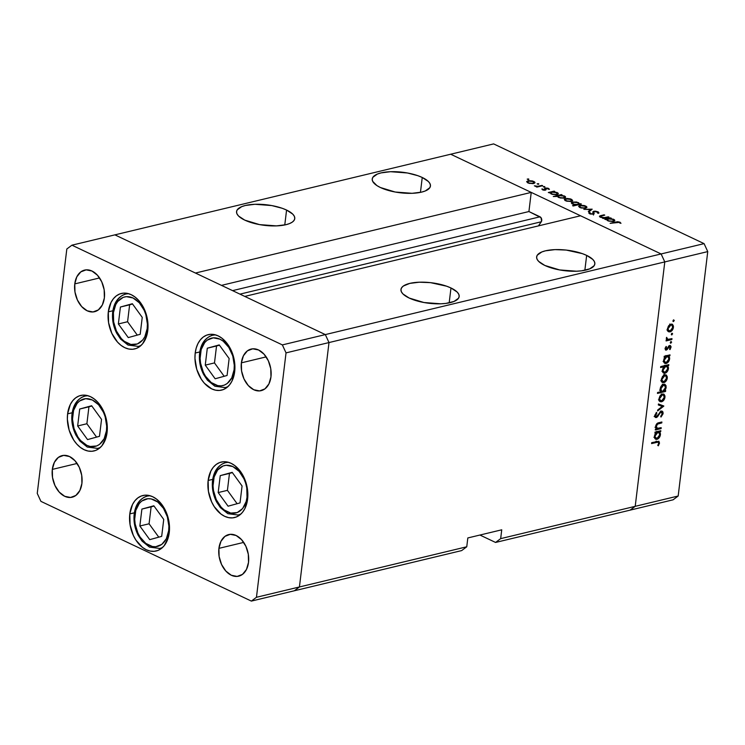 <?xml version="1.0" encoding="UTF-8"?>
<svg xmlns="http://www.w3.org/2000/svg" width="745" height="745" viewBox="0 0 745 745"><rect width="100%" height="100%" fill="white"/><g stroke="black" fill="none" stroke-linecap="round" stroke-linejoin="round"><path stroke-width="1.12" d="M147.771 330.547A28.524 19.379 76.5 0 1 134.696 348.939A28.524 19.379 76.5 0 1 108.314 311.848L112.877 310.758L108.314 311.848L111.042 302.423L113.417 298.708L116.36 295.849L119.74 293.968L123.447 293.139L127.339 293.381L131.241 294.703L135.031 297.031L138.551 300.291L144.26 309.073L146.225 314.25L148.013 325.202L146.765 335.539L142.658 343.696L139.725 346.555L136.335 348.437L132.629 349.265L128.745 349.023L124.834 347.701L121.044 345.373L117.524 342.104L111.815 333.332L108.584 322.706L108.314 311.848A28.524 19.379 76.5 0 1 121.379 293.465A28.524 19.379 76.5 0 1 147.771 330.547M234.666 371.736A28.524 19.379 76.5 0 1 221.6 390.119A28.524 19.379 76.5 0 1 195.209 353.037L199.772 351.938L195.209 353.037L196.214 348.045L197.937 343.603L200.312 339.888L203.255 337.029L206.644 335.157L210.351 334.319L214.234 334.57L218.145 335.883L221.926 338.211L228.566 345.54L233.12 355.43L234.386 360.878L234.666 371.736L231.937 381.161L229.553 384.886L226.62 387.735L223.23 389.616L219.524 390.445L215.64 390.203L211.729 388.89L204.419 383.293L201.308 379.224L196.745 369.334L194.957 358.382L195.209 353.037A28.524 19.379 76.5 0 1 208.274 334.645A28.524 19.379 76.5 0 1 234.666 371.736M247.601 499.159A28.524 19.379 76.5 0 1 234.535 517.552A28.524 19.379 76.5 0 1 208.144 480.46L212.707 479.37L208.144 480.46L210.872 471.036L213.247 467.32L216.19 464.461L219.579 462.58L223.286 461.751L227.169 461.993L231.08 463.315L234.871 465.644L241.501 472.973L244.09 477.685L247.331 488.31L247.601 499.159L244.872 508.593L242.497 512.309L239.555 515.168L236.165 517.039L232.459 517.877L228.575 517.626L224.664 516.313L220.874 513.985L214.243 506.656L211.655 501.944L208.414 491.318L208.144 480.46A28.524 19.379 76.5 0 1 221.209 462.077A28.524 19.379 76.5 0 1 247.601 499.159M169.255 532.61A28.524 19.379 76.5 0 1 156.189 550.993A28.524 19.379 76.5 0 1 129.798 513.91L134.361 512.811L129.798 513.91L132.526 504.477L134.901 500.761L137.844 497.911L141.233 496.03L144.94 495.192L148.823 495.444L152.734 496.757L156.525 499.094L163.155 506.414L165.744 511.126L168.985 521.751L169.255 532.61L168.249 537.601L164.151 545.759L161.209 548.609L157.819 550.49L154.113 551.319L150.229 551.077L146.318 549.763L142.528 547.426L135.897 540.097L133.308 535.385L130.077 524.759L129.798 513.91A28.524 19.379 76.5 0 1 142.863 495.518A28.524 19.379 76.5 0 1 169.255 532.61M107.066 432.556A28.524 19.379 76.5 0 1 94 450.949A28.524 19.379 76.5 0 1 67.609 413.857L72.172 412.767L67.609 413.857L70.337 404.433L72.712 400.717L75.655 397.858L79.044 395.977L82.751 395.148L86.634 395.39L90.545 396.713L94.326 399.041L97.846 402.3L103.555 411.082L105.52 416.259L107.308 427.211L106.06 437.548L101.953 445.706L99.02 448.565L95.63 450.446L91.924 451.274L88.04 451.032L84.129 449.71L80.339 447.382L76.819 444.122L73.708 440.053L69.145 430.163L67.357 419.212L67.609 413.857A28.524 19.379 76.5 0 1 80.674 395.474A28.524 19.379 76.5 0 1 107.066 432.556M241.371 362.843L266.161 356.892L241.371 362.843L243.419 355.775L247.405 350.848L252.723 348.809L258.571 349.982L264.047 354.182L268.33 360.766L270.761 368.728L270.966 376.868A21.391 14.537 76.5 0 1 261.16 390.659A21.391 14.537 76.5 0 1 241.371 362.843A21.391 14.537 76.5 0 1 251.167 349.06A21.391 14.537 76.5 0 1 270.966 376.868L268.917 383.945L264.931 388.871L259.605 390.901L253.766 389.737L248.281 385.538L244.006 378.954L241.576 370.982L241.371 362.843M52.318 469.406L77.117 463.455L52.318 469.406L54.366 462.338L58.352 457.402L63.679 455.372L69.527 456.545L75.003 460.736L79.287 467.32L81.708 475.291L81.913 483.43A21.391 14.537 76.5 0 1 72.116 497.222A21.391 14.537 76.5 0 1 52.318 469.406A21.391 14.537 76.5 0 1 62.124 455.614A21.391 14.537 76.5 0 1 81.913 483.43L79.864 490.508L75.878 495.434L70.561 497.464L64.713 496.3L59.237 492.1L54.953 485.517L52.532 477.545L52.318 469.406M218.918 548.357L243.717 542.407L218.918 548.357L220.967 541.289L224.953 536.363L230.28 534.323L236.118 535.497L241.603 539.697L245.878 546.281L248.308 554.243L248.513 562.382A21.391 14.537 76.5 0 1 238.717 576.174A21.391 14.537 76.5 0 1 218.918 548.357A21.391 14.537 76.5 0 1 228.724 534.575A21.391 14.537 76.5 0 1 248.513 562.382L246.465 569.459L242.479 574.386L237.152 576.425L231.313 575.252L225.828 571.052L221.554 564.468L219.123 556.506L218.918 548.357M74.77 283.892L99.569 277.941L74.77 283.892L76.819 276.823L80.805 271.888L86.131 269.858L91.97 271.031L97.455 275.222L101.73 281.806L104.16 289.777L104.365 297.916A21.391 14.537 76.5 0 1 94.568 311.708A21.391 14.537 76.5 0 1 74.77 283.892A21.391 14.537 76.5 0 1 84.576 270.1A21.391 14.537 76.5 0 1 104.365 297.916L102.316 304.994L98.331 309.92L93.004 311.95L87.165 310.786L81.68 306.586L77.406 300.002L74.975 292.031L74.77 283.892M294.322 590.776L299.425 586.967L329.001 342.56L325.323 334.589L114.888 234.861L71.92 245.179L66.827 248.988L37.25 493.404L40.919 501.366L251.363 601.094L256.457 597.285L286.033 352.879L282.364 344.907L71.92 245.179L450.678 154.224L661.113 253.952L325.323 334.589L114.888 234.861L450.678 154.224L661.113 253.952L580.56 215.771L661.113 253.952L664.791 261.914L661.113 253.952L704.081 243.634L493.637 143.906L450.678 154.224L493.637 143.906L704.081 243.634L707.75 251.596L329.001 342.56L325.323 334.589L282.364 344.907L325.323 334.589L244.77 296.417L580.56 215.771L244.77 296.417L325.323 334.589L661.113 253.952L664.791 261.914L635.215 506.33L664.791 261.914L635.215 506.33L500.668 538.635L501.739 529.807L467.823 537.946L466.752 546.783L461.658 550.592L294.322 590.776L299.425 586.967L329.001 342.56L286.033 352.879L329.001 342.56L325.323 334.589L329.001 342.56L664.791 261.914L635.215 506.33L630.112 510.139L635.215 506.33L678.173 496.012L707.75 251.596L678.173 496.012L673.08 499.821L495.574 542.453L673.08 499.821L678.173 496.012L635.215 506.33L630.112 510.139L635.215 506.33L500.668 538.635L495.574 542.453L500.668 538.635L501.739 529.807L467.823 537.946L466.752 546.783L256.457 597.285L466.752 546.783L461.658 550.592L251.363 601.094L294.322 590.776L299.425 586.967L329.001 342.56L299.425 586.967L294.322 590.776M40.919 501.366L37.25 493.404L66.827 248.988L71.92 245.179L282.364 344.907L286.033 352.879L256.457 597.285L251.363 601.094L40.919 501.366M586.66 255.395A29.316 10.328 -173.1 0 1 594.845 263.944A29.316 10.328 -173.1 0 1 576.099 271.236A29.316 10.328 -173.1 0 1 544.828 265.444L559.616 269.932L576.472 271.217L581.547 270.826L589.705 268.861L594.221 265.62L594.864 263.665L594.398 261.579L592.824 259.456L586.66 255.395L582.301 253.617L566.191 250.069L555.016 249.622L545.461 250.814L541.773 251.978L537.257 255.218L536.614 257.174L537.08 259.26L538.654 261.383L544.828 265.444A29.316 10.328 -173.1 0 1 536.633 256.895A29.316 10.328 -173.1 0 1 555.379 249.612A29.316 10.328 -173.1 0 1 586.66 255.395L584.853 270.286L586.66 255.395M450.986 287.98A29.316 10.328 -173.1 0 1 459.171 296.529A29.316 10.328 -173.1 0 1 440.425 303.811A29.316 10.328 -173.1 0 1 409.154 298.028L423.942 302.517L440.798 303.802L445.873 303.411L454.031 301.446L458.548 298.205L459.199 296.249L458.724 294.163L457.151 292.04L450.986 287.98L446.628 286.201L430.517 282.653L419.342 282.206L409.787 283.398L403.334 286.043L401.592 287.803L400.94 289.758L401.415 291.844L402.98 293.968L409.154 298.028A29.316 10.328 -173.1 0 1 400.959 289.479A29.316 10.328 -173.1 0 1 419.705 282.187A29.316 10.328 -173.1 0 1 450.986 287.98L449.179 302.87L450.986 287.98M286.574 210.062A29.316 10.328 -173.1 0 1 294.769 218.611A29.316 10.328 -173.1 0 1 276.022 225.903A29.316 10.328 -173.1 0 1 244.742 220.11L259.539 224.608L276.395 225.884L285.94 224.701L289.628 223.537L292.403 222.047L294.145 220.287L294.787 218.332L294.322 216.255L292.748 214.122L286.574 210.062L282.225 208.283L271.785 205.573L254.93 204.288L245.384 205.48L241.697 206.644L237.18 209.885L236.537 211.841L237.003 213.927L238.577 216.05L244.742 220.11A29.316 10.328 -173.1 0 1 236.556 211.571A29.316 10.328 -173.1 0 1 255.302 204.279A29.316 10.328 -173.1 0 1 286.574 210.062L284.776 224.953L286.574 210.062M422.247 177.478A29.316 10.328 -173.1 0 1 430.442 186.026A29.316 10.328 -173.1 0 1 411.696 193.318A29.316 10.328 -173.1 0 1 380.416 187.526L395.204 192.024L412.06 193.309L421.614 192.117L425.302 190.953L429.818 187.703L430.461 185.747L429.986 183.67L428.422 181.538L422.247 177.478L417.889 175.708L407.459 172.989L390.603 171.704L381.058 172.896L377.37 174.06L372.854 177.31L372.202 179.266L372.677 181.342L376.868 185.561L380.416 187.526A29.316 10.328 -173.1 0 1 372.23 178.986A29.316 10.328 -173.1 0 1 390.976 171.695A29.316 10.328 -173.1 0 1 422.247 177.478L420.45 192.368L422.247 177.478M479.938 535.04L495.574 542.453L479.938 535.04M538.449 225.884L541.587 221.2L541 217.652L528.922 211.543L531.232 192.396L195.441 273.043L114.888 234.861L195.441 273.043L531.232 192.396L528.922 211.543L540.023 216.804L232.58 290.634L540.023 216.804A2.961 2.012 -103.5 0 1 541.298 221.768L538.449 225.884M221.47 285.372L528.922 211.543L221.47 285.372M239.955 294.135L541.298 221.768L239.955 294.135M657.565 428.403L655.702 425.907L656.345 426.215L657.723 423.998L656.932 423.626L657.723 423.998L659.046 423.57L657.9 423.02L659.046 423.57L661.774 422.918L660.517 422.322L661.774 422.918L661.886 421.996L658.925 422.704C657.258 422.918 656.168 424.091 655.656 426.224L656.457 428.813L655.414 429.064L655.302 429.986L661.085 428.599L661.197 427.677L661.085 428.599L655.302 429.986L655.414 429.064L656.457 428.813L655.656 426.224L657.36 423.3L661.886 421.996L661.774 422.918L657.462 424.147L656.345 426.215L657.267 428.338L661.197 427.677L657.565 428.403L654.985 427.257M656.41 416.632L654.864 415.021L655.591 415.365L656.848 413.112L656.121 412.767L656.848 413.112L656.466 412.385L654.79 415.459L656.336 417.554L654.967 416.902L656.336 417.554L657.602 416.688L656.932 416.362L657.602 416.688L658.887 414.742L658.282 414.453L658.887 414.742L660.377 412.581L659.725 412.274L661.197 412.022L660.359 411.622L662.296 413.717L660.703 416.297L660.992 417.07L663.106 413.522L661.318 411.091L662.128 411.128L662.957 412.004L663.069 413.782L660.992 417.07L660.703 416.297L662.296 413.717L661.523 412.004L660.256 412.711L656.829 417.349L655.33 417.377L654.771 415.701L656.466 412.385L656.848 413.112L655.581 415.896L656.708 416.511L661.318 411.091L656.41 416.632L654.762 416.027M663.814 406.006L657.602 410.961L657.723 409.955L662.24 406.444L658.329 404.954L658.45 403.958L663.814 406.006L658.45 403.958L658.329 404.954L662.24 406.444L657.723 409.955L657.602 410.961L663.804 406.137L662.305 405.429L663.814 406.006M660.014 400.521L659.344 400.763L661.532 401.806L659.995 401.602L659.036 400.139L659.809 396.228L661.905 394.207L664.065 394.263L665.006 396.079L664.596 398.743L663.274 400.754L661.532 401.806C663.395 401.145 664.54 399.609 664.978 397.187L663.795 394.105L662.473 394.012L660.293 395.539L658.999 398.622L660.182 401.704M662.333 381.356L661.662 381.608L663.851 382.641L662.314 382.446L661.355 380.984L662.361 376.709L664.223 375.042L666.384 375.098L667.324 376.923L666.915 379.578L665.592 381.589L663.851 382.641C665.713 381.989 666.859 380.444 667.296 378.032L666.114 374.949L664.791 374.847L662.612 376.374L661.318 379.466L662.501 382.548M665.183 356.929L664.112 357.181L664.223 356.259L670.006 354.871L669.895 355.793L668.889 356.036L669.662 357.991L669.224 360.403L667.334 362.927L665.555 363.56L664.168 362.824L663.599 361.008L664.13 358.466L665.183 356.929L663.637 360.254L664.857 363.411L666.142 363.495C668.004 362.834 669.159 361.278 669.625 358.848L668.889 356.036L669.895 355.793L670.006 354.871L664.223 356.259L664.112 357.181L665.183 356.929L664.195 356.455L665.183 356.929M674.253 320.555L673.303 320.099L674.225 320.722L673.052 321.43L673.443 319.978L674.253 320.555L673.704 319.856L672.94 320.872L673.489 321.57L672.996 321.337L674.253 320.555L673.704 319.856M668.47 330.622L667.799 330.864L669.988 331.907L668.461 331.702L667.501 330.24L668.265 326.329L670.37 324.308L672.521 324.364L673.471 326.18L673.052 328.843L671.739 330.854L669.988 331.907C671.85 331.246 673.005 329.709 673.443 327.288L672.251 324.205L670.938 324.112L668.749 325.639L667.455 328.731L668.638 331.804M672.642 333.9L671.683 333.443L672.642 333.9L671.441 334.775L671.822 333.322L672.642 333.9L672.083 333.201L671.32 334.216L671.878 334.915L671.375 334.682L672.642 333.9L672.083 333.201M668.06 339.394L666.375 337.895L666.999 338.193L666.607 337.336L667.036 339.804L666.188 340.009L666.077 340.931L671.86 339.543L671.971 338.612L671.86 339.543L666.077 340.931L666.188 340.009L667.036 339.804L666.319 338.742L666.607 337.336L667.855 339.366L671.971 338.612L668.06 339.394L666.309 338.677M671.636 342.225L670.677 341.769L671.636 342.225L670.435 343.1L670.817 341.648L671.636 342.225L671.077 341.527L670.314 342.542L670.872 343.24L670.37 343.007L671.636 342.225L671.077 341.527M669.541 346.388L668.721 345.997L670.304 347.487L669.513 349.126L669.979 349.61L671.021 347.272L669.615 345.466L666.421 349.181L665.155 348.101L665.76 348.39L666.533 346.947L666.114 346.434L665.052 348.567L666.337 350.103L665.499 349.992L665.052 348.567L666.114 346.434L666.533 346.947L665.751 348.586L666.421 349.181L669.783 345.438L671.012 346.453L670.183 349.368L669.513 349.126L670.323 347.245L669.634 346.369L666.337 350.103L669.913 346.416L668.824 345.894M664.046 366.689L660.591 367.518L660.703 366.596L668.824 364.65L668.712 365.572L667.706 365.814L668.479 367.769L668.042 370.181L666.151 372.705L664.372 373.338L662.985 372.602L662.417 370.787L662.976 368.235L664.046 366.689L662.454 370.032L663.674 373.189L664.959 373.273C666.822 372.612 667.976 371.057 668.442 368.626L667.706 365.814L668.712 365.572L668.824 364.65L660.703 366.596L660.591 367.518L664.046 366.689L662.789 366.093L664.046 366.689M664.615 390.799L665.685 390.548L665.574 391.47L657.462 393.416L657.574 392.494L660.955 391.684L660.266 390.529L660.321 388.108L661.383 385.901L663.059 384.439L664.773 384.252L666.021 385.64L666.086 387.922L665.192 390.091L666.16 387.474L664.95 384.318L663.655 384.234C661.793 384.904 660.629 386.45 660.172 388.881L660.955 391.684L657.574 392.494L657.462 393.416L665.574 391.47L665.685 390.548L664.615 390.799M656 432.771L654.929 433.022L655.041 432.1L660.824 430.712L660.713 431.634L659.716 431.877L660.48 433.832L660.042 436.253L658.152 438.777L656.382 439.41L654.985 438.675L654.417 436.849L654.957 434.307L656 432.771L654.464 436.095L655.675 439.252L656.96 439.336C658.822 438.675 659.986 437.119 660.443 434.689L659.716 431.877L660.713 431.634L660.824 430.712L655.041 432.1L654.929 433.022L656 432.771L655.023 432.305L656 432.771M658.72 443.256L657.984 442.13L651.586 443.582L651.698 442.651L658.887 441.254L659.521 443.107L658.31 445.817L657.77 445.417L658.72 443.256L657.77 445.417L658.31 445.817L659.521 443.107L658.887 441.254L651.698 442.651L651.586 443.582L656.848 442.316L655.591 441.72L658.291 442.195L658.72 443.256M608.311 216.814L609 217.14L603.208 218.527L602.528 218.201L603.571 217.95L599.79 216.925L599.492 216.18L600.153 215.799L604.074 214.811L604.763 215.137L600.638 216.236L601.122 217.102L604.13 217.661L608.311 216.814L604.558 217.642L601.122 217.102L600.815 216.143L604.763 215.137L604.074 214.811L599.427 216.357L600.293 217.214L603.571 217.95L602.528 218.201L603.208 218.527L609 217.14L608.311 216.814L608.246 217.317L608.311 216.814M588.941 212.474L589.64 213.768L593.383 214.215L594.156 213.722L593.858 211.915L594.361 211.599L597.201 211.99L597.564 213.098L598.617 213.312L598.011 211.794L593.681 211.263L593.132 214.262L593.681 211.263L595.367 211.161L598.198 211.878L598.878 212.958L597.564 213.098L597.332 212.055L594.51 211.561L593.821 212.027L593.905 214.011L590.487 214.076L588.95 213.275L588.941 212.474L590.049 212.651L590.757 213.703L592.657 213.899L593.178 213.415L592.796 211.906L593.681 211.263L592.657 213.899L590.534 213.61L590.049 212.651L588.82 212.837M592.173 209.168L589.053 211.813L588.299 211.459L590.655 209.569L583.838 209.345L592.173 209.168L583.838 209.345L590.655 209.569L588.299 211.459L589.053 211.813L592.173 209.168M585.663 208.134L581.156 207.976L578.567 206.244L580.495 205.266L584.415 205.564L586.65 206.626L586.837 207.501L585.663 208.134L586.939 207.25L585.738 206.039L579.861 205.387L578.567 206.244L579.75 207.483L585.663 208.134M571.396 201.374L566.889 201.225L564.943 200.424L564.347 199.343L566.954 198.449L570.512 198.906L572.672 200.461L571.396 201.374L572.672 200.489L571.471 199.287L565.595 198.626L564.31 199.483L565.483 200.722L571.396 201.374M550.089 192.583L551.179 193.942L557.102 194.622L558.378 193.756L557.186 192.517L557.12 193.104L557.186 192.517L553.759 192.024L554.802 191.456L554.112 191.13L554.047 191.633L554.112 191.13L548.329 192.517L550.034 192.992L548.329 192.517L554.112 191.13L554.802 191.456L553.796 191.698L558.089 193.104L557.642 194.454L552.52 194.426L550.015 192.806M528.782 179.051L528.466 179.554L527.209 179.107L528.494 178.949L527.469 179.368L528.764 179.517M533.727 183.521L529.22 183.363L526.631 181.631L528.559 180.653L532.479 180.951L534.714 182.013L534.91 182.888L533.727 183.521L535.003 182.637L533.802 181.426L527.926 180.774L526.631 181.631L527.814 182.87L533.727 183.521M538.719 183.764L538.402 184.266L537.136 183.819L538.421 183.661L537.396 184.08L538.7 184.22M542.015 185.393L542.695 185.719L536.912 187.107L536.223 186.781L537.08 186.576L534.361 185.831L537.676 186.306L542.015 185.393L537.955 186.278L534.361 185.831L537.08 186.576L536.223 186.781L536.912 187.107L542.695 185.719L542.015 185.393L541.95 185.905L542.015 185.393M544.818 186.65L544.502 187.153L543.235 186.706L544.521 186.548L543.496 186.967L544.8 187.116M545.61 188.653L545.433 190.124L543.943 190.199L541.866 188.941L544.697 189.807L544.595 188.476L545.433 188.019L547.826 188.159L549.419 189.267L545.983 188.373L546.076 189.714L545.414 190.124L546.048 189.789L545.983 188.373L549.419 189.286M557.409 196.028L558.461 197.397L564.384 198.077L565.651 197.211L564.468 195.963L564.393 196.55L564.468 195.963L561.041 195.469L562.075 194.901L561.385 194.575L561.33 195.088L561.385 194.575L553.274 196.531L557.362 196.457L553.274 196.531L561.385 194.575L562.075 194.901L561.078 195.143L565.371 196.55L564.924 197.909L560.575 198.049L557.344 196.252M579.601 203.972L578.502 202.621L578.437 203.18L578.502 202.621L572.57 201.932L572.495 202.612L572.57 201.932L571.303 202.798L572.495 204.046L575.932 204.856L575.876 205.359L575.932 204.856L572.551 205.667L573.24 205.993L581.351 204.037L580.672 203.711L579.536 204.475L580.672 203.711L581.351 204.037L573.24 205.993L572.551 205.667L575.932 204.856L571.974 203.758L571.303 202.854L572.039 202.1L576.704 202.025L579.666 203.767M606.542 219.347L607.641 220.697L613.563 221.377L614.83 220.52L613.647 219.272L613.582 219.859L613.647 219.272L610.22 218.779L611.254 218.21L610.574 217.885L610.509 218.397L610.574 217.885L604.782 219.272L606.495 219.756L604.782 219.272L610.574 217.885L611.254 218.21L610.257 218.453L614.55 219.859L614.104 221.218L608.982 221.181L606.477 219.561M619.188 222.401L610.127 223.332L617.614 221.712L620.036 222.224L620.976 223.323L619.188 222.401L620.976 223.323L620.036 222.224L615.472 222.047L610.127 223.332L619.188 222.401M707.75 251.596L704.081 243.634L661.113 253.952L664.791 261.914L707.75 251.596M527.842 181.426L527.926 180.774L527.842 181.426M533.727 182.004L533.802 181.426L533.727 182.004M528.522 182.702L527.646 181.761L528.615 181.1L533.094 181.603L534.016 182.525L532.982 183.652L528.475 183.14L532.554 183.279L534.016 182.506L532.619 181.408L529.658 180.97L527.711 181.575L528.522 182.702M537.015 187.088L537.08 186.576L537.015 187.088M535.292 186.352L535.348 185.859L535.292 186.352M537.89 186.874L537.955 186.278L537.89 186.874M540.004 186.371L540.069 185.859L540.004 186.371M549.391 189.379L548.571 188.429L548.469 189.295L548.571 188.429L545.265 188.057L545.005 190.199L545.265 188.057L544.632 188.392L544.958 190.208L545.033 189.593L544.651 190.226L543.142 190.059L542.835 189.044L541.857 189.007M541.866 188.941L542.481 189.817L545.414 190.124L545.61 188.625M543.189 189.649L542.835 189.044M544.632 188.392L545.033 189.593M547.901 188.625L548.413 189.249M546.048 189.789L545.619 188.597M551.887 193.765L550.937 192.806L551.915 192.145L556.459 192.676L557.372 193.616L556.366 194.752L551.831 194.212L555.928 194.38L557.381 193.588L555.975 192.48L552.967 192.005L550.983 192.666L551.887 193.765M559.16 197.22L558.219 196.252L559.197 195.6L563.732 196.121L564.654 197.071L563.648 198.198L559.104 197.658L563.211 197.835L564.654 197.034L563.257 195.926L560.249 195.46L558.256 196.112L559.16 197.22M565.511 199.278L565.595 198.626L565.511 199.278M571.406 199.856L571.471 199.287L571.406 199.856M566.2 200.554L565.315 199.613L566.284 198.952L570.763 199.455L571.685 200.377L570.661 201.504L566.144 200.992L570.223 201.141L571.685 200.358L570.298 199.26L567.327 198.822L565.38 199.427L566.2 200.554M580.672 203.711L580.606 204.223L580.672 203.711M577.803 202.789L578.744 203.758L577.701 204.922L577.766 204.409L573.166 204.316L572.309 202.938L573.259 202.258L577.319 202.593L573.939 202.156L572.309 202.966L573.706 204.083L576.714 204.549L578.688 203.925L577.803 202.789M579.778 206.039L579.861 205.387L579.778 206.039M585.663 206.616L585.738 206.039L585.663 206.616M580.457 207.315L579.582 206.374L580.551 205.713L585.03 206.216L585.952 207.138L584.918 208.265L580.411 207.753L584.49 207.892L585.952 207.119L584.555 206.02L581.594 205.583L579.647 206.188L580.457 207.315M590.524 210.63L590.655 209.569L590.524 210.63M598.617 213.312L598.933 212.772M598.011 211.794L597.844 213.154L598.011 211.794M597.201 211.99L597.564 213.098M594.156 213.722L593.858 211.915M590.534 213.61L590.049 212.651M593.178 213.415L592.657 213.899M592.787 211.98L592.936 212.735M603.506 218.462L603.571 217.95L603.506 218.462M601.057 216.05L601.122 215.519L601.057 216.05M604.018 215.314L604.074 214.811L604.018 215.314M601.122 217.102L600.815 216.143M604.484 218.22L604.558 217.642L604.484 218.22M606.151 217.819L606.216 217.317L606.151 217.819M608.339 220.529L607.399 219.561L608.376 218.9L612.911 219.43L613.833 220.371L612.828 221.507L608.293 220.967L612.39 221.144L613.833 220.343L612.437 219.235L609.429 218.769L607.436 219.421L608.339 220.529M615.417 222.55L615.472 222.047L615.417 222.55M619.924 223.193L620.036 222.224L619.924 223.193M672.94 320.872L673.489 321.57M672.763 326.971L673.443 327.288L672.763 326.971M668.06 331.367L669.988 331.907L667.725 330.882M667.52 330.92L668.982 330.305M668.163 328.564L670.826 325.034L669.876 324.578L671.85 325.118L672.726 327.465L670.109 330.985L669.103 330.92L667.529 328.256L668.889 330.789L671.012 330.547L672.623 328.051L672.335 325.509L671.264 324.978L669.923 325.463L668.163 328.564M671.32 334.216L671.878 334.915M671.86 339.543L670.602 338.947L671.86 339.543M667.194 339.096L666.505 339.264L667.194 339.096M670.314 342.542L670.872 343.24M666.421 349.181L665.76 348.39M670.36 345.512L669.615 345.466M668.33 346.481L668.954 346.77L668.33 346.481M667.613 347.766L668.218 348.055L667.613 347.766M666.477 349.172L667.278 349.545L666.477 349.172M665.63 350.066L666.337 350.103M668.638 355.197L669.895 355.793L668.638 355.197M667.632 355.44L668.889 356.036L667.632 355.44M667.129 355.561L667.38 356.24M668.945 358.522L669.625 358.848L668.945 358.522M664.652 362.191L663.944 362.452L666.142 363.495L663.935 362.461L665.136 361.893M667.473 356.948L667.101 355.505M664.354 360.068L667.017 356.483L665.76 355.887L668.032 356.548L668.917 358.978L666.254 362.564L665.285 362.489L663.721 359.77L665.089 362.387L667.296 362.014L668.805 359.584L668.535 356.976L667.464 356.427L666.095 356.911L664.354 360.068M667.455 364.976L668.712 365.572L667.455 364.976M666.449 365.218L667.706 365.814L666.449 365.218M665.946 365.339L666.198 366.019M667.762 368.3L668.442 368.626L667.762 368.3M663.469 371.969L662.761 372.23L664.959 373.273L662.752 372.239L663.953 371.671M666.291 366.726L665.918 365.283M663.171 369.846L665.834 366.261L664.577 365.665L666.85 366.326L667.734 368.756L665.071 372.342L664.102 372.267L662.538 369.548L663.907 372.155L666.114 371.792L667.622 369.352L667.352 366.754L666.272 366.205L664.913 366.689L663.171 369.846M664.847 374.837L665.089 375.564M666.626 377.706L667.296 378.032L666.626 377.706M661.923 382.111L663.851 382.641L661.588 381.617M661.383 381.663L662.845 381.04M665.136 375.88L664.587 374.437M662.026 379.298L664.689 375.778L663.73 375.322L665.713 375.853L666.589 378.199L663.972 381.719L662.966 381.654L661.392 379L662.752 381.533L664.866 381.291L666.477 378.795L666.198 376.244L665.127 375.722L663.786 376.206L662.026 379.298M663.888 390.669L665.574 391.47L663.888 390.669M661.271 390.939L660.517 391.116L661.271 390.939M665.481 387.158L666.16 387.474L665.481 387.158M662.314 384.187L662.864 384.634M665.443 387.651L662.789 391.237L661.765 391.172L660.247 388.434L660.88 388.741L663.544 385.156L662.594 384.709L664.531 385.24L665.443 387.651L664.708 385.342L662.631 385.612L660.992 388.145L661.262 390.743L662.342 391.302L663.702 390.808L665.443 387.651M664.307 396.871L664.978 397.187L664.307 396.871M659.604 401.266L661.532 401.806L659.269 400.782M659.064 400.819L660.526 400.205M659.707 398.463L662.37 394.934L661.411 394.478L663.395 395.018L664.27 397.364L661.653 400.875L660.647 400.819L659.074 398.156L660.433 400.689L662.547 400.447L664.158 397.951L663.879 395.409L662.808 394.878L661.467 395.362L659.707 398.463M661.551 405.14L660.768 405.755L661.551 405.14M660.042 405.41L662.24 406.444L660.042 405.41M663.106 413.522L662.305 413.149L663.106 413.522M661.197 412.022L660.526 411.491M655.414 415.645L654.138 416.511M655.525 417.498L656.336 417.554M662.221 411.166L661.318 411.091M660.945 411.929L660.759 410.961M661.085 428.599L659.828 428.003L661.085 428.599M656.727 428.077L655.972 428.263L656.727 428.077M659.455 431.038L660.713 431.634L659.455 431.038M658.459 431.281L659.716 431.877L658.459 431.281M657.956 431.402L658.207 432.081M659.772 434.372L660.443 434.689L659.772 434.372M655.479 438.032L654.771 438.302L656.96 439.336L654.753 438.302L655.963 437.734M658.291 432.789L657.919 431.346M655.172 435.918L657.835 432.333L656.578 431.737L658.859 432.398L659.735 434.829L657.081 438.414L656.103 438.33L654.538 435.611L655.917 438.228L658.114 437.855L659.623 435.425L659.362 432.817L658.282 432.268L656.913 432.761L655.172 435.918M658.692 442.716L659.521 443.107L658.692 442.716M200.321 353.838C200.442 346.891 207.408 333.555 219.943 339.171C232.393 345.401 235.56 363.532 234.079 369.837A2.533 0.894 6.9 0 0 234.824 370.107A2.533 0.894 -173.1 0 1 234.079 369.837L231.742 377.911L227.188 383.526L224.292 385.137L221.116 385.854L217.801 385.64L211.208 382.52L205.536 376.253L203.32 372.221L200.554 363.132L200.107 358.42L201.178 349.573L204.689 342.588L207.203 340.148L213.275 337.83L219.943 339.171L223.183 341.163L228.855 347.431L232.757 355.896L234.284 365.264L234.079 369.837C233.949 376.793 226.983 390.129 214.448 384.513C201.997 378.283 198.841 360.152 200.321 353.838A2.533 0.894 -173.1 0 1 199.613 353.102A2.533 0.894 6.9 0 0 200.321 353.838M215.463 334.868L212.716 335.213A26.941 18.308 76.5 0 1 215.463 334.868M200.377 352.571A26.941 18.308 76.5 0 1 212.716 335.213C205.322 337.513 200.954 343.473 199.613 353.102A2.533 0.894 -173.1 0 1 200.377 352.571M227.905 386.664A26.941 18.308 76.5 0 1 225.297 387.605L227.905 386.664M207.306 348.204L205.257 365.134L215.147 378.777L227.085 375.48L229.134 358.55L219.244 344.907L207.306 348.204L216.534 345.987L214.486 362.917L224.171 376.281L214.486 362.917L205.257 365.134L214.486 362.917L216.534 345.987L207.306 348.204L219.244 344.907L229.134 358.55L227.085 375.48L215.147 378.777L205.257 365.134L207.306 348.204M219.44 345.186L216.534 345.987L219.44 345.186M113.417 312.658C113.547 305.701 120.513 292.375 133.038 297.981C145.499 304.211 148.655 322.343 147.175 328.657A2.533 0.894 6.9 0 0 147.929 328.927A2.533 0.894 -173.1 0 1 147.175 328.657L144.847 336.721L142.807 339.906L137.397 343.957L130.897 344.46L124.313 341.34L121.305 338.547L116.425 331.031L113.659 321.942L113.417 312.658L115.754 304.593L117.785 301.408L123.204 297.357L126.371 296.65L133.038 297.981L139.296 302.768L144.176 310.283L145.862 314.716L147.389 324.084L147.175 328.657C147.054 335.613 140.088 348.949 127.553 343.333C115.102 337.103 111.936 318.972 113.417 312.658A2.533 0.894 -173.1 0 1 112.709 311.922A2.533 0.894 6.9 0 0 113.417 312.658M128.568 293.688L125.821 294.033A26.941 18.308 76.5 0 1 128.568 293.688M113.473 311.391A26.941 18.308 76.5 0 1 125.821 294.033C118.427 296.333 114.059 302.293 112.709 311.922A2.533 0.894 -173.1 0 1 113.473 311.391M141.001 345.475A26.941 18.308 76.5 0 1 138.402 346.416L141.001 345.475M120.411 307.024L118.362 323.954L128.252 337.587L140.19 334.3L142.239 317.37L132.349 303.727L120.411 307.024L129.63 304.807L127.581 321.738L137.276 335.101L127.581 321.738L118.362 323.954L127.581 321.738L129.63 304.807L120.411 307.024L132.349 303.727L142.239 317.37L140.19 334.3L128.252 337.587L118.362 323.954L120.411 307.024M132.545 303.997L129.63 304.807L132.545 303.997M72.721 414.667C72.842 407.711 79.808 394.384 92.343 399.99C104.794 406.221 107.96 424.352 106.479 430.666A2.533 0.894 6.9 0 0 107.224 430.936A2.533 0.894 -173.1 0 1 106.479 430.666L104.142 438.74L99.588 444.355L96.692 445.966L90.201 446.469L86.848 445.342L80.6 440.556L77.936 437.073L74.034 428.617L72.507 419.249L73.578 410.402L77.089 403.418L79.603 400.978L85.675 398.659L92.343 399.99L98.591 404.777L103.471 412.292L105.157 416.725L106.684 426.093L106.479 430.666C106.349 437.622 99.383 450.958 86.848 445.342C74.398 439.112 71.241 420.981 72.721 414.667A2.533 0.894 -173.1 0 1 72.014 413.931A2.533 0.894 6.9 0 0 72.721 414.667M87.863 395.697L85.116 396.042A26.941 18.308 76.5 0 1 87.863 395.697M72.777 413.401A26.941 18.308 76.5 0 1 85.116 396.042C77.722 398.342 73.355 404.302 72.014 413.931A2.533 0.894 -173.1 0 1 72.777 413.401M100.305 447.484A26.941 18.308 76.5 0 1 97.697 448.425L100.305 447.484M79.706 409.033L77.657 425.963L87.547 439.597L99.485 436.309L101.534 419.379L91.644 405.736L79.706 409.033L88.934 406.817L86.886 423.747L96.571 437.11L86.886 423.747L77.657 425.963L86.886 423.747L88.934 406.817L79.706 409.033L91.644 405.736L101.534 419.379L99.485 436.309L87.547 439.597L77.657 425.963L79.706 409.033M91.84 406.006L88.934 406.817L91.84 406.006M134.91 514.721C135.031 507.764 141.997 494.429 154.532 500.044C166.992 506.274 170.149 524.405 168.668 530.71A2.533 0.894 6.9 0 0 169.413 530.98A2.533 0.894 -173.1 0 1 168.668 530.71L166.331 538.784L161.786 544.409L155.714 546.728L152.39 546.513L145.806 543.394L140.125 537.126L137.909 533.094L135.143 524.005L134.696 519.293L135.767 510.446L139.278 503.471L141.792 501.022L147.864 498.703L151.188 498.917L157.772 502.037L163.444 508.304L167.346 516.769L168.882 526.138L168.668 530.71C168.547 537.667 161.572 551.002 149.047 545.387C136.586 539.157 133.429 521.025 134.91 514.721A2.533 0.894 -173.1 0 1 134.202 513.976A2.533 0.894 6.9 0 0 134.91 514.721M150.052 495.742L147.305 496.086A26.941 18.308 76.5 0 1 150.052 495.742M134.966 513.454A26.941 18.308 76.5 0 1 147.305 496.086C139.911 498.386 135.543 504.346 134.202 513.976A2.533 0.894 -173.1 0 1 134.966 513.454M162.494 547.538A26.941 18.308 76.5 0 1 159.886 548.478L162.494 547.538M141.895 509.077L139.846 526.007L149.736 539.65L161.684 536.353L163.732 519.423L153.833 505.781L141.895 509.077L151.123 506.861L149.075 523.791L158.769 537.154L149.075 523.791L139.846 526.007L149.075 523.791L151.123 506.861L141.895 509.077L153.833 505.781L163.732 519.423L161.684 536.353L149.736 539.65L139.846 526.007L141.895 509.077M154.038 506.06L151.123 506.861L154.038 506.06M213.256 481.27C213.377 474.314 220.343 460.987 232.878 466.594C245.328 472.824 248.495 490.955 247.014 497.269A2.533 0.894 6.9 0 0 247.759 497.539A2.533 0.894 -173.1 0 1 247.014 497.269L246.157 501.543L242.647 508.518L237.227 512.569L230.736 513.072L224.152 509.953L221.135 507.159L216.255 499.644L213.489 490.555L213.042 485.852L214.113 477.005L217.624 470.021L223.034 465.97L226.21 465.262L232.878 466.594L239.126 471.38L244.006 478.895L245.692 483.328L246.781 487.984L247.014 497.269C246.884 504.225 239.918 517.552 227.393 511.945C214.933 505.715 211.776 487.584 213.256 481.27A2.533 0.894 -173.1 0 1 212.549 480.534A2.533 0.894 6.9 0 0 213.256 481.27M228.398 462.3L225.651 462.645A26.941 18.308 76.5 0 1 228.398 462.3M213.312 480.004A26.941 18.308 76.5 0 1 225.651 462.645C218.257 464.945 213.889 470.905 212.549 480.534A2.533 0.894 -173.1 0 1 213.312 480.004M240.84 514.087A26.941 18.308 76.5 0 1 238.232 515.028L240.84 514.087M220.241 475.636L218.192 492.566L228.082 506.2L240.02 502.912L242.069 485.982L232.179 472.339L220.241 475.636L229.469 473.42L227.421 490.35L237.115 503.713L227.421 490.35L218.192 492.566L227.421 490.35L229.469 473.42L220.241 475.636L232.179 472.339L242.069 485.982L240.02 502.912L228.082 506.2L218.192 492.566L220.241 475.636M232.384 472.609L229.469 473.42L232.384 472.609M527.646 181.761L527.525 182.721M534.016 182.525L533.895 183.475M545.042 189.547L544.968 190.208M550.937 192.815L550.825 193.756M557.372 193.616L557.26 194.585M558.21 196.261L558.098 197.202M564.654 197.071L564.533 198.03M565.315 199.613L565.204 200.582M571.685 200.377L571.573 201.327M578.744 203.758L578.632 204.698M572.309 202.947L572.197 203.888M579.582 206.374L579.461 207.333M585.952 207.138L585.831 208.088M593.812 212.074L593.458 215.016M589.966 212.921L589.854 213.862M600.442 216.488L600.349 217.242M607.399 219.57L607.277 220.511M613.833 220.371L613.722 221.34M671.85 325.118L669.662 324.075M669.103 330.92L666.915 329.877M666.086 349.163L665.043 348.669M668.032 356.548L665.844 355.514M665.285 362.489L663.097 361.455M666.85 366.326L664.661 365.292M664.102 372.267L661.905 371.224M665.713 375.853L663.516 374.819M662.966 381.654L660.768 380.621M661.765 391.172L659.576 390.129M664.531 385.24L662.333 384.197M663.395 395.018L661.197 393.975M660.647 400.819L658.45 399.776M658.859 432.398L656.662 431.355M656.103 438.33L653.914 437.296M658.291 442.195L656.103 441.152M212.716 335.213L214.839 334.701M199.613 353.102C198.813 360.552 200.172 367.704 203.674 374.558L207.436 380.201L214.905 386.236L225.297 387.605L227.421 387.093M125.821 294.033L127.944 293.521M112.709 311.922C111.918 319.372 113.268 326.524 116.779 333.378L120.541 339.022L128.01 345.056L138.402 346.416L140.526 345.913M85.116 396.042L87.24 395.53M72.014 413.931C71.213 421.381 72.572 428.533 76.074 435.387L79.836 441.031L87.305 447.065L97.697 448.425L99.821 447.922M147.305 496.086L149.428 495.574M134.202 513.976C133.411 521.425 134.761 528.577 138.263 535.432L142.034 541.075L149.494 547.119L159.886 548.478L162.01 547.966M225.651 462.645L227.774 462.133M212.549 480.534C211.748 487.984 213.107 495.136 216.609 501.99L220.38 507.634L227.84 513.668L238.232 515.028L240.356 514.525"/></g></svg>
